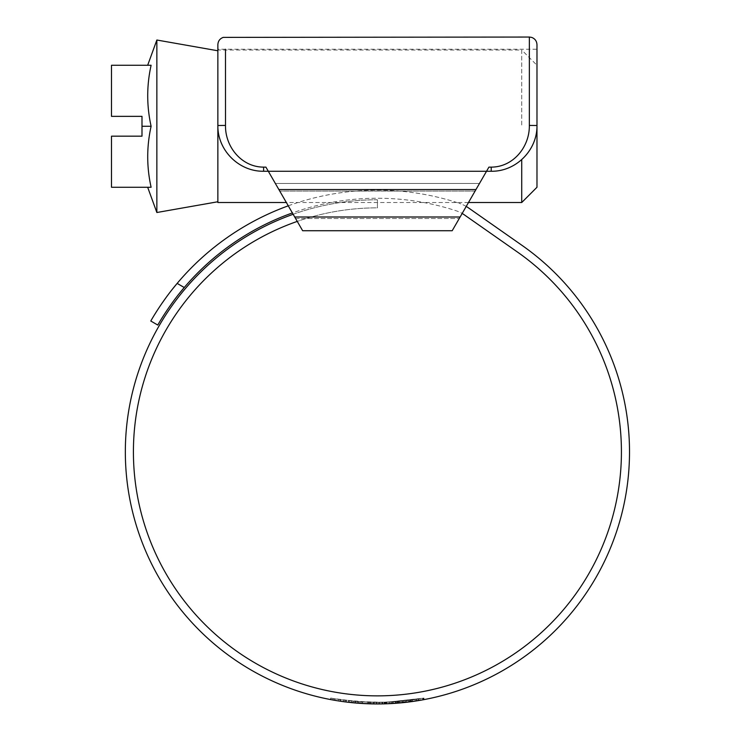 <?xml version="1.0" encoding="UTF-8"?>
<svg xmlns="http://www.w3.org/2000/svg" width="741" height="741" viewBox="0 0 741 741"><rect width="100%" height="100%" fill="white"/><g stroke="black" fill="none" stroke-linecap="round" stroke-linejoin="round"><path stroke-width="0.56" stroke-dasharray="3.71 2.78" d="M483.892 175.83L479.492 183.453L275.356 183.453L279.755 191.076L275.356 183.453L479.492 183.453L452.195 230.729L302.643 230.729L279.755 191.076L294.723 217.002L460.115 217.002L486.531 171.254L263.611 171.254C238.824 171.347 218.215 151.155 217.873 126.266L217.863 125.507L217.873 126.266C218.234 151.164 238.852 171.384 263.611 171.254L268.307 171.254L265.917 167.123L268.372 171.366L265.917 167.123L263.611 167.123C241.862 167.142 225.56 147.32 225.496 126.266L225.486 49.249M529.352 37.05L529.343 126.266C529.296 147.357 512.939 167.133 491.227 167.123L488.921 167.123L486.531 171.254L488.921 167.123L486.531 171.254L491.227 171.254C516.014 171.347 536.632 151.155 536.975 126.266C536.614 151.164 515.986 171.384 491.227 171.254C515.921 171.653 537.373 150.293 536.975 125.507L536.975 65.264L536.975 126.266L536.975 65.264L521.729 50.008L521.729 126.266L521.729 50.008L217.863 50.008L217.863 126.266L217.863 50.008M529.352 125.433L536.975 125.507L536.975 49.249L217.863 49.249L217.863 125.507C217.474 150.247 238.88 171.671 263.611 171.254L268.307 171.254L294.723 217.002L460.115 217.002L479.492 183.453L275.356 183.453L270.947 175.83M295.603 218.53L459.235 218.53L295.603 218.53L294.723 217.002L460.115 217.002M268.307 171.254L486.531 171.254L268.307 171.254M217.863 44.673L217.863 125.507L225.486 125.433M275.356 183.453L479.492 183.453M151.108 126.266C146.588 146.598 146.588 166.929 151.108 187.269C146.598 187.269 146.598 187.269 151.108 187.269C146.598 187.269 146.598 187.269 151.108 187.269L111.493 187.269L111.493 136.177L141.994 136.177L141.994 126.266L151.108 126.266C146.588 105.935 146.588 85.595 151.108 65.264C146.598 65.264 146.598 65.264 151.108 65.264C146.598 65.264 146.598 65.264 151.108 65.264L111.493 65.264L111.493 116.356L141.994 116.356L141.994 126.266M156.86 40.023L156.86 212.51M217.863 126.266L217.863 202.515M521.729 159.602L521.729 202.515M536.975 187.269L536.975 126.266M293.149 214.279A252.088 252.088 0 0 1 377.419 199.774L377.419 207.851A244.002 244.002 0 0 0 133.417 451.862A244.002 244.002 0 0 0 377.419 695.864A244.002 244.002 0 0 0 517.375 251.986L464.32 214.834A30.501 30.501 0 0 0 456.317 210.833A253.617 253.617 0 0 0 292.371 212.936M466.209 206.452A38.588 38.588 0 0 0 458.827 203.145A38.588 38.588 0 0 1 468.96 208.212L522.016 245.364A252.088 252.088 0 0 1 377.419 703.95A252.088 252.088 0 0 1 125.331 451.862A252.088 252.088 0 0 1 377.419 199.774L377.419 207.851A244.002 244.002 0 0 0 297.261 221.402M341.675 701.403L346.334 702.023L346.334 700.486L341.675 699.865L341.675 701.403L338.693 700.958L336.562 700.615L336.562 699.069L334.043 698.643L334.043 700.189M331.968 699.819L330.708 699.587L330.708 698.031L334.043 698.643M359.978 701.82L378.957 702.422L358.7 701.727L340.619 699.708L370.852 702.338C387.071 702.737 402.984 701.634 418.609 699.013L410.255 700.264L381.986 702.385L358.709 701.727L332.839 698.43L332.839 699.976L340.165 701.181L368.749 703.802L381.986 703.913L410.255 701.801L418.609 700.56C402.974 703.163 387.061 704.265 370.852 703.867L343.805 701.699L358.709 703.255L378.957 703.941L359.978 703.348L359.978 701.82L343.768 700.152L343.75 701.69M353.114 701.245L369.963 702.311L353.114 701.245L353.114 702.774L369.963 703.839L353.652 702.829M355.624 703.005L356.375 703.07M382.115 702.385L395.453 701.773L376.215 702.422L382.115 702.385L382.115 703.904L385.301 703.83M385.672 703.811L369.963 703.839L386.783 703.774L386.783 702.246L386.783 703.774L386.783 702.246L369.963 702.311L369.963 703.839L355.578 703.005L384.32 703.857L369.954 703.839L369.963 702.311L386.783 702.246M382.115 703.904L395.453 703.302L395.453 701.773M382.958 703.885L397.843 703.126L397.843 701.588L382.958 702.366L382.958 703.885L389.071 703.681M385.19 702.301L399.288 701.468L385.19 702.301L385.19 703.83L395.722 703.283M385.19 703.83L393.323 703.45M423.843 699.643L423.972 698.059L412.098 700.013L412.32 701.523L423.972 699.615L384.736 703.848L399.167 703.014L399.167 701.477L386.2 702.273L422.74 698.291L422.74 699.847L418.674 700.551L386.357 703.793L399.167 703.014L399.167 701.477L385.904 702.283L385.904 703.811M386.2 703.793L386.357 702.264L386.2 703.793M422.74 699.847L423.278 699.745L423.278 698.189L412.098 700.013L412.098 701.551M420.11 700.31L403.308 702.616M389.822 703.644L373.455 703.922L392.415 703.505L418.304 700.615L423.63 699.68L423.63 698.124L423.62 699.68L423.63 698.124L395.926 701.736L395.926 703.274M288.268 205.822A261.693 261.693 0 0 1 458.827 203.145A261.693 261.693 0 0 0 177.145 283.405L184.259 287.508A253.617 253.617 0 0 1 456.317 210.833A30.501 30.501 0 0 1 462.171 213.454M172.486 289.11L166.271 297.261M161.695 303.717L157.824 309.516M154.721 314.416L150.784 321.01L157.787 325.058M159.445 322.215L161.686 318.528M164.817 313.582L168.726 307.756M173.338 301.291L178.581 294.427M369.954 702.311L355.578 701.468L384.32 702.329L369.954 702.311L369.954 703.839L369.954 702.311M410.255 700.264L410.255 701.801M381.986 702.385L381.986 703.913M354.828 701.403L354.828 702.931M340.619 699.708L340.619 701.245M351.456 701.079L351.456 702.607M370.852 702.338L370.852 703.867M418.609 699.013L418.609 700.56M395.926 701.736L373.455 702.394L392.415 701.977L423.63 698.124M419.952 698.791L419.952 700.338M406.049 700.782L406.049 702.32M410.625 700.217L410.625 701.755M389.368 702.144L389.368 703.663M373.455 702.394L373.455 703.922M382.606 702.375L382.606 703.894M392.415 701.977L392.415 703.505M423.278 698.189L422.74 698.291M423.982 698.059L423.982 699.615L423.972 698.059L385.904 702.283M384.736 702.32L384.736 703.848M399.288 701.468L399.288 702.996M385.755 702.283L385.755 703.811M398.871 701.505L398.871 703.033M397.843 701.588L382.958 702.366M384.116 702.338L384.116 703.857M397.352 701.634L397.352 703.163M376.215 702.422L376.215 703.95M391.192 702.042L391.192 703.57M341.675 699.865L338.693 699.411L338.693 700.958M338.693 699.411L336.562 699.069M332.839 698.43L330.995 698.087L330.995 699.643M378.957 702.422L378.957 703.941M343.768 701.69L343.768 700.152L346.334 700.486M373.242 703.913L360.098 703.357L376.937 703.95L373.242 703.913L373.242 702.394L376.937 702.422L360.098 701.829L379.809 702.412L373.242 702.394L373.242 703.913M376.937 702.422L376.937 703.95M362.562 701.986L362.562 703.515M367.897 702.246L367.897 703.774L367.897 702.246M360.098 701.829L360.098 703.357M379.809 702.412L379.809 703.941M486.467 171.366L268.372 171.366L486.467 171.366M278.875 189.557L475.963 189.557M475.083 191.076L279.755 191.076L475.083 191.076M263.611 167.123L263.611 171.254M491.227 167.123L491.227 171.254M355.578 701.468L355.578 703.005M384.32 702.329L384.32 703.857M416.442 699.365L416.442 700.912M368.749 702.273L368.749 703.802M361.738 701.931L361.738 703.459M358.709 701.727L358.709 703.255L358.7 701.727M343.805 700.162L343.805 701.699M418.304 699.069L418.304 700.615M418.674 699.004L418.674 700.551M378.781 702.422L378.781 703.95M393.23 701.922L393.23 703.45M335.062 698.819L335.062 700.365M340.165 699.643L340.165 701.181M348.511 700.754L348.511 702.283M367.777 702.236L367.777 703.765M374.279 702.403L374.279 703.931M373.316 702.394L373.316 703.913M367.953 702.246L367.953 703.774M357.644 701.644L357.644 703.172M353.235 701.255L353.235 702.783M349.206 700.829L349.206 702.366M346.455 700.504L346.455 702.042M345.287 700.356L345.287 701.894M369.676 702.301L369.676 703.83M369.74 702.311L369.74 703.83M468.479 202.515L286.359 202.515M399.204 701.477L399.204 703.005M386.376 702.264L386.376 703.793M412.32 699.986L412.32 701.523"/><path stroke-width="1.11" d="M270.947 175.83L275.356 183.453M479.492 183.453L483.892 175.83M536.975 65.264L536.975 125.507C537.364 150.247 515.958 171.671 491.227 171.254L486.531 171.254L488.921 167.123L491.227 167.123C512.976 167.142 529.287 147.32 529.343 126.266L529.352 37.05L531.593 37.383C534.983 38.643 536.771 41.07 536.975 44.673L536.975 125.507L529.352 125.433M225.486 49.249L225.496 126.266C225.542 147.357 241.899 167.133 263.611 167.123L265.917 167.123L268.307 171.254L486.531 171.254L475.963 189.557L278.875 189.557L268.307 171.254L263.611 171.254C238.917 171.653 217.465 150.293 217.863 125.507L217.863 49.249M459.235 218.53L460.115 217.002L459.235 218.53M278.875 189.557L295.603 218.53M460.115 217.002L294.723 217.002L302.643 230.729L452.195 230.729L475.963 189.557M225.486 125.433L217.863 125.507L217.863 44.673C218.067 41.07 219.855 38.643 223.245 37.383L529.352 37.05M536.975 49.249L536.975 44.673M147.672 187.269L156.86 212.51L156.86 40.023L217.863 50.777M141.994 126.266L141.994 136.177L111.493 136.177L111.493 187.269L151.108 187.269C146.588 166.929 146.588 146.598 151.108 126.266C146.588 105.935 146.588 85.595 151.108 65.264L111.493 65.264L111.493 116.356L141.994 116.356L141.994 126.266L151.108 126.266M536.975 126.266L536.975 187.269L521.729 202.515L521.729 159.602M217.863 126.266L217.863 202.515L286.359 202.515M297.261 221.402A244.002 244.002 0 0 0 377.419 695.864A244.002 244.002 0 0 0 517.375 251.986L464.32 214.834A30.501 30.501 0 0 0 462.171 213.454M293.149 214.279A252.088 252.088 0 0 0 377.419 703.95A252.088 252.088 0 0 0 522.016 245.364L468.96 208.212A38.588 38.588 0 0 0 466.209 206.452M331.968 699.819L336.562 700.615M330.995 699.643L332.839 699.976M356.375 703.07L359.978 703.348M353.652 702.829L355.624 703.005M346.334 702.023L353.235 702.783M386.783 703.774L395.453 703.302M389.071 703.681L397.843 703.126M393.323 703.45L403.308 702.616M412.32 701.523L423.278 699.745M423.63 699.68L419.952 700.338M395.926 703.274L389.368 703.663M292.371 212.936A253.617 253.617 0 0 0 184.259 287.508C168.244 306.135 157.463 325.623 157.787 325.058L150.784 321.01C150.469 321.585 161.177 302.217 177.145 283.405L172.486 289.11M166.271 297.261L161.695 303.717M157.824 309.516L154.721 314.416M288.268 205.822A261.693 261.693 0 0 0 177.145 283.405L184.259 287.508L178.581 294.427M157.787 325.058L159.445 322.215M161.686 318.528L164.817 313.582M168.726 307.756L173.338 301.291M263.611 167.123L263.611 171.254M491.227 167.123L491.227 171.254M217.863 201.756L156.86 212.51M147.672 65.264L156.86 40.023M521.729 202.515L468.479 202.515"/></g></svg>
